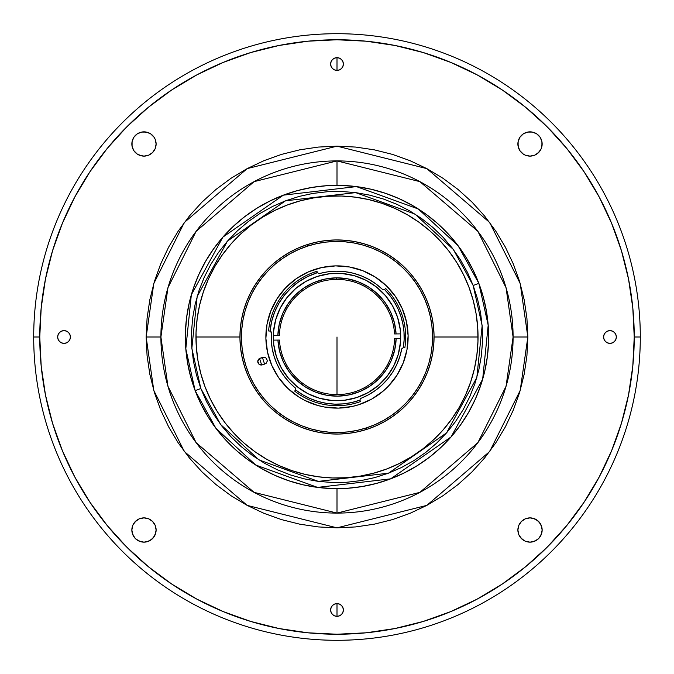 <?xml version="1.0" encoding="UTF-8"?>
<svg xmlns="http://www.w3.org/2000/svg" width="674" height="674" viewBox="0 0 674 674"><rect width="100%" height="100%" fill="white"/><g stroke="black" fill="none" stroke-linecap="round" stroke-linejoin="round"><path stroke-width="1.01" d="M473.173 285.498L482.146 325.685L476.838 377.499L446.525 432.91L388.502 473.173L318.364 481.388L258.968 459.904L220.701 424.569L200.827 388.502L195.157 390.65L215.849 428.217L255.716 465.026L317.589 487.403L390.65 478.843L451.091 436.912L482.668 379.184L488.195 325.213L478.843 283.35L473.173 285.498L478.843 283.35A151.65 151.65 0 0 1 390.65 478.843A151.65 151.65 0 0 1 195.157 390.65L201.096 404.29L208.35 417.29L216.834 429.515L226.481 440.847L237.197 451.176L248.866 460.409L261.386 468.455L274.638 475.237L288.489 480.68L302.803 484.741L317.454 487.386L332.282 488.574L347.161 488.313L361.946 486.586L376.488 483.418L390.65 478.843L404.29 472.904L417.29 465.65L429.515 457.166L440.847 447.519L451.176 436.803L460.409 425.134L468.455 412.614L475.237 399.362L480.68 385.511L484.741 371.197L487.386 356.546L488.574 341.718L488.313 326.839L486.586 312.054L483.418 297.512L478.843 283.35L472.904 269.71L465.65 256.71L457.166 244.485L447.519 233.153L436.803 222.824L425.134 213.591L412.614 205.545L399.362 198.763L385.511 193.32L371.197 189.259L356.546 186.614L341.718 185.426L326.839 185.687L312.054 187.414L297.512 190.582L283.35 195.157L269.71 201.096L256.71 208.35L244.485 216.834L233.153 226.481L222.824 237.197L213.591 248.866L205.545 261.386L198.763 274.638L193.32 288.489L189.259 302.803L186.614 317.454L185.426 332.282L185.687 347.161L187.414 361.946L190.582 376.488L195.157 390.65A151.65 151.65 0 0 1 283.35 195.157A151.65 151.65 0 0 1 478.843 283.35L458.151 245.783L418.284 208.974L356.411 186.597L283.35 195.157L222.909 237.088L191.332 294.816L185.805 348.787L195.157 390.65L200.827 388.502L191.854 348.315L197.162 296.501L227.475 241.09L285.498 200.827L355.636 192.612L415.032 214.096L453.299 249.431L473.173 285.498L477.563 299.088L480.604 313.048L482.255 327.244L482.517 341.524L481.371 355.771L478.835 369.832L474.934 383.573L469.702 396.868L463.198 409.59L455.472 421.604L446.609 432.809L436.693 443.096L425.816 452.355L414.08 460.502L401.603 467.47L388.502 473.173L374.913 477.563L360.952 480.604L346.756 482.255L332.476 482.517L318.229 481.371L304.168 478.835L290.427 474.934L277.132 469.702L264.41 463.198L252.396 455.472L241.191 446.609L230.904 436.693L221.645 425.816L213.498 414.08L206.53 401.603L200.827 388.502L196.437 374.913L193.396 360.952L191.745 346.756L191.483 332.476L192.629 318.229L195.165 304.168L199.066 290.427L204.298 277.132L210.802 264.41L218.528 252.396L227.391 241.191L237.307 230.904L248.184 221.645L259.92 213.498L272.397 206.53L285.498 200.827L299.088 196.437L313.048 193.396L327.244 191.745L341.524 191.483L355.771 192.629L369.832 195.165L383.573 199.066L396.868 204.298L409.59 210.802L421.604 218.528L432.809 227.391L443.096 237.307L452.355 248.184L460.502 259.92L467.47 272.397L473.173 285.498M468.91 287.107L463.392 274.419L456.643 262.329L448.749 250.964L439.777 240.424L429.818 230.811L418.967 222.226L407.315 214.745L394.998 208.443L382.116 203.38L368.804 199.597L355.181 197.145L341.389 196.033L327.547 196.286L313.798 197.886L300.275 200.827L287.107 205.09L274.419 210.608L262.329 217.357L250.964 225.251L240.424 234.223L230.811 244.182L222.226 255.033L214.745 266.685L208.443 279.002L203.38 291.884L199.597 305.196L197.145 318.819L196.033 332.611L196.286 346.453L197.886 360.202L200.827 373.725L205.09 386.893L210.608 399.581L217.357 411.671L225.251 423.036L234.223 433.576L244.182 443.189L255.033 451.774L266.685 459.255L279.002 465.557L291.884 470.621L305.196 474.403L318.819 476.855L332.611 477.967L346.453 477.714L360.202 476.114L373.725 473.173L386.893 468.91L399.581 463.392L411.671 456.643L423.036 448.749L433.576 439.777L443.189 429.818L451.774 418.967L459.255 407.315L465.557 394.998L470.621 382.116L474.403 368.804L476.855 355.181L477.967 341.389L477.714 327.547L476.114 313.798L473.173 300.275L468.91 287.107M251.25 382.461L251.638 383.186L251.25 382.461M254.755 388.527L254.317 387.828L254.755 388.527M419.683 387.828L419.245 388.527L419.683 387.836M240.02 333.141L240.323 328.39M240.862 323.655L241.637 318.954M242.64 314.303L243.862 309.695M245.311 305.162L246.987 300.697M248.874 296.324L250.981 292.053M253.289 287.882L255.8 283.838M258.504 279.912L261.402 276.129M264.478 272.498L267.73 269.019M271.15 265.699L274.731 262.557M278.463 259.583L282.322 256.811M286.332 254.224L290.452 251.84M294.681 249.658L299.02 247.687M303.452 245.926L307.959 244.392M312.542 243.078L317.176 241.991M321.86 241.132L326.587 240.508M331.33 240.113L336.09 239.952M340.859 240.02L345.61 240.323M350.345 240.862L355.046 241.637M359.697 242.64L364.305 243.862M368.838 245.311L373.303 246.987M377.676 248.874L381.947 250.981M386.118 253.289L390.162 255.8M394.088 258.504L397.871 261.402M401.502 264.478L404.981 267.73M408.301 271.15L411.443 274.731M414.417 278.463L417.189 282.322M419.776 286.332L422.16 290.452M424.342 294.681L426.313 299.02M428.074 303.452L429.608 307.959M430.922 312.542L432.009 317.176M432.868 321.86L433.492 326.587M433.887 331.33L434.048 336.09M433.98 340.859L433.677 345.61M433.138 350.345L432.363 355.046M431.36 359.697L430.138 364.305M428.689 368.838L427.013 373.303M425.126 377.676L423.019 381.947M420.711 386.118L418.2 390.162M415.496 394.088L412.598 397.871M409.522 401.502L406.27 404.981M402.85 408.301L399.269 411.443M395.537 414.417L391.678 417.189M387.668 419.776L383.548 422.16M379.319 424.342L374.98 426.313M370.548 428.074L366.041 429.608M361.458 430.922L356.824 432.009M352.14 432.868L347.413 433.492M342.67 433.887L337.91 434.048M333.141 433.98L328.39 433.677M323.655 433.138L318.954 432.363M314.303 431.36L309.695 430.138M305.162 428.689L300.697 427.013M296.324 425.126L292.053 423.019M287.882 420.711L283.838 418.2M279.912 415.496L276.129 412.598M272.498 409.522L269.019 406.27M265.699 402.85L262.557 399.269M259.583 395.537L256.811 391.678M254.224 387.668L251.84 383.548M249.658 379.319L247.687 374.98M245.926 370.548L244.392 366.041M243.078 361.458L241.991 356.824M241.132 352.14L240.508 347.413M240.113 342.67L239.952 337.91M336.225 279.381A57.627 57.627 0 0 0 279.39 335.5L277.873 335.517A59.144 59.144 0 0 1 336.208 277.865L336.225 279.381L336.208 277.865A59.144 59.144 0 0 1 396.068 333.933L394.543 333.95A57.627 57.627 0 0 0 336.225 279.381M273.324 335.576L277.873 335.517L279.238 324.287L282.718 313.528L288.177 303.62L295.423 294.934L304.193 287.79L314.16 282.448L324.961 279.095L336.208 277.865L347.481 278.792L358.366 281.85L368.476 286.93L377.432 293.839L384.913 302.323L390.634 312.079L394.4 322.745L396.068 333.933L400.617 333.874M394.61 338.5L396.127 338.483A59.144 59.144 0 0 1 337.792 396.135A59.144 59.144 0 0 1 277.932 340.067L279.457 340.05A57.627 57.627 0 0 0 337.775 394.619A57.627 57.627 0 0 0 394.61 338.5M400.676 338.424L396.127 338.483L394.762 349.713L391.282 360.472L385.823 370.38L378.577 379.066L369.807 386.21L359.84 391.552L349.039 394.905L337.792 396.135L326.519 395.208L315.634 392.15L305.524 387.07L296.568 380.161L289.087 371.677L283.366 361.921L279.6 351.255L277.932 340.067L273.383 340.126M478.034 337L434.056 337L478.034 337A141.035 141.035 0 0 1 337 478.034A141.035 141.035 0 0 1 195.965 337A141.035 141.035 0 0 0 337 478.034A141.035 141.035 0 0 0 478.034 337A141.035 141.035 0 0 0 337 195.965A141.035 141.035 0 0 0 195.965 337A141.035 141.035 0 0 1 337 195.965A141.035 141.035 0 0 1 478.034 337M239.944 337L195.965 337L239.944 337M281.58 257.325L274.04 263.138L267.098 269.667L260.838 276.837L255.311 284.596L250.568 292.853L246.65 301.539L243.617 310.562L241.469 319.847L240.247 329.291L239.961 338.811L240.61 348.315L242.177 357.709L244.662 366.9L248.04 375.814L252.27 384.34L257.325 392.42L263.138 399.96L269.667 406.902L276.837 413.162L284.596 418.689L292.853 423.432L301.539 427.35L310.562 430.383L319.847 432.531L329.291 433.753L338.811 434.039L348.315 433.39L357.709 431.823L366.9 429.338A97.056 97.056 0 0 0 429.338 307.1A97.056 97.056 0 0 0 307.1 244.662L307.563 246.111A95.54 95.54 0 0 1 427.889 307.563A95.54 95.54 0 0 1 366.437 427.889L366.9 429.338L375.814 425.96L384.34 421.73L392.42 416.675L399.96 410.862L406.902 404.333L413.162 397.163L418.689 389.404L423.432 381.147L427.35 372.461L430.383 363.438L432.531 354.153L433.753 344.709L434.039 335.189L433.39 325.685L431.823 316.291L429.338 307.1L425.96 298.186L421.73 289.66L416.675 281.58L410.862 274.04L404.333 267.098L397.163 260.838L389.404 255.311L381.147 250.568L372.461 246.65L363.438 243.617L354.153 241.469L344.709 240.247L335.189 239.961L325.685 240.61L316.291 242.177L307.1 244.662A97.056 97.056 0 0 1 429.338 307.1A97.056 97.056 0 0 1 366.9 429.338A97.056 97.056 0 0 1 244.662 366.9A97.056 97.056 0 0 1 307.1 244.662L298.186 248.04L289.66 252.27L281.58 257.325L274.04 263.138M264.57 364.12L262.422 357.49M401.738 348.862A65.816 65.816 0 0 0 401.746 348.82A65.816 65.816 0 0 1 360.843 398.351L361.828 397.955M361.146 275.776A65.816 65.816 0 0 0 319.24 273.627A65.816 65.816 0 0 1 382.529 289.466L382.529 289.466A65.816 65.816 0 0 0 382.495 289.441M375.502 390.381A65.816 65.816 0 0 0 375.536 390.356L368.442 394.821A65.816 65.816 0 0 0 368.484 394.796M382.006 385.023A65.816 65.816 0 0 0 392.664 372.124L387.744 378.914L382.006 385.023L375.536 390.356M401.653 349.326L399.716 356.95L396.674 364.76A65.816 65.816 0 0 0 396.674 364.752L392.664 372.124M320.571 273.265L327.581 271.858L336.082 271.192L344.599 271.622L352.982 273.155L361.104 275.759L368.821 279.39L375.999 283.981A65.816 65.816 0 0 0 375.982 283.973M356.622 397.593A63.693 63.693 0 0 1 276.407 356.622A63.693 63.693 0 0 1 317.378 276.407A63.693 63.693 0 0 1 397.593 317.378A63.693 63.693 0 0 1 356.622 397.593L368.071 392.605L378.316 385.469L386.986 376.48L393.726 365.974L398.283 354.347L400.491 342.055L400.255 329.578L397.593 317.378L392.605 305.929L385.469 295.684L376.48 287.014L365.974 280.274L354.347 275.717L342.055 273.509L329.578 273.745L317.378 276.407L305.929 281.395L295.684 288.531L287.014 297.52L280.274 308.026L275.717 319.653L273.509 331.945L273.745 344.422L276.407 356.622L281.395 368.071L288.531 378.316L297.52 386.986L308.026 393.726L319.653 398.283L331.945 400.491L344.422 400.255L356.622 397.593M358.164 402.353A68.697 68.697 0 0 1 294.656 391.097A68.697 68.697 0 0 0 360.43 401.578A68.697 68.697 0 0 1 358.164 402.353M360.43 401.578L359.924 400.145A67.181 67.181 0 0 1 295.583 389.892L295.625 388.317L289.542 382.596L284.47 376.656L280.148 370.152L276.618 363.185L273.939 355.847L272.153 348.247L271.277 340.488L271.327 332.678A1.517 1.517 0 0 0 269.945 331.069L270.08 331.086A67.181 67.181 0 0 1 316.3 273.088L315.836 271.647A68.697 68.697 0 0 0 268.572 330.951L270.08 331.086L271.656 321.405L274.621 312.054L278.926 303.233L284.462 295.128L291.117 287.924L298.759 281.766L307.209 276.787L316.3 273.088A67.181 67.181 0 0 1 317.429 272.734L316.974 271.285A68.697 68.697 0 0 0 315.836 271.647A68.697 68.697 0 0 1 316.974 271.285M349.587 266.997A71.124 71.124 0 0 0 315.087 269.339A71.124 71.124 0 0 1 404.661 315.087A71.124 71.124 0 0 1 358.913 404.661A71.124 71.124 0 0 0 388.232 386.337L383.135 391.131L371.694 399.092L358.913 404.661A71.124 71.124 0 0 1 269.339 358.913A71.124 71.124 0 0 1 315.087 269.339A71.124 71.124 0 0 0 285.768 287.663L296.392 278.615L308.557 271.807L321.827 267.511L335.669 265.885L349.57 266.997L362.983 270.796L375.401 277.132L386.345 285.776L395.385 296.392L402.193 308.557L406.489 321.827L408.115 335.669L407.003 349.57L403.204 362.983L396.868 375.401L388.224 386.345M392.782 381.122A71.124 71.124 0 0 0 405.445 356.327M407.003 349.587A71.124 71.124 0 0 0 386.337 285.768M381.122 281.218A71.124 71.124 0 0 0 356.327 268.555M264.933 364.011L262.329 364.845A3.488 3.488 0 0 1 257.94 362.604A3.488 3.488 0 0 1 260.181 358.214A3.488 3.488 0 0 0 259.557 358.484L257.78 361.256A3.488 3.488 0 0 0 261.655 364.996L259.549 358.484A3.488 3.488 0 0 0 257.78 361.247L259.094 364.263L261.664 364.996A3.488 3.488 0 0 0 262.329 364.853L266.12 363.345L267.334 360.969L266.508 358.425L264.806 357.33L260.181 358.214L262.776 357.372M243.617 310.562L241.469 319.847M257.325 392.42L263.138 399.96M310.562 430.383L319.847 432.531M392.42 416.675L399.96 410.862M430.383 363.438L432.531 354.153M416.675 281.58L410.862 274.04M363.438 243.617L354.153 241.469M307.1 244.662A97.056 97.056 0 0 0 244.662 366.9A97.056 97.056 0 0 0 366.9 429.338L366.437 427.889A95.54 95.54 0 0 1 246.111 366.437A95.54 95.54 0 0 1 307.563 246.111L307.1 244.662M307.563 246.111L316.612 243.659L325.862 242.109L335.214 241.477L344.591 241.764L353.884 242.969L363.025 245.075L371.905 248.066L380.456 251.916L388.586 256.583L396.219 262.026L403.279 268.193L409.708 275.026L415.437 282.448L420.399 290.401L424.569 298.793L427.889 307.563L430.341 316.612L431.891 325.862L432.523 335.214L432.236 344.591L431.031 353.884L428.925 363.025L425.934 371.905L422.084 380.456L417.417 388.586L411.974 396.219L405.807 403.279L398.974 409.708L391.552 415.437L383.599 420.399L375.207 424.569L366.437 427.889L357.389 430.341L348.138 431.891L338.786 432.523L329.409 432.236L320.116 431.031L310.975 428.925L302.095 425.934L293.544 422.084L285.414 417.417L277.781 411.974L270.721 405.807L264.292 398.974L258.563 391.552L253.601 383.599L249.431 375.207L246.111 366.437L243.659 357.389L242.109 348.138L241.477 338.786L241.764 329.409L242.969 320.116L245.075 310.975L248.066 302.095L251.916 293.544L256.583 285.414L262.026 277.781L268.193 270.721L275.026 264.292L282.448 258.563L290.401 253.601L298.793 249.431L307.563 246.111M260.181 358.214L259.557 358.484M261.664 364.996L262.329 364.845M281.218 292.878A71.124 71.124 0 0 0 268.555 317.673M266.997 324.413A71.124 71.124 0 0 0 287.663 388.232L278.615 377.608L271.807 365.443L267.511 352.173L265.885 338.331L266.997 324.43L270.796 311.017L277.132 298.599L285.776 287.655M292.878 392.782A71.124 71.124 0 0 0 317.673 405.445M324.413 407.003A71.124 71.124 0 0 0 358.913 404.661L352.173 406.489L338.331 408.115L324.43 407.003L317.631 405.436L304.648 400.339L298.599 396.868L287.655 388.224M295.271 387.895A65.816 65.816 0 0 1 271.327 332.678L271.243 334.27M271.234 339.511L271.386 342.106M271.917 346.807L272.372 349.427M273.476 354.204L274.133 356.479M279.878 369.689L281.007 371.601M283.821 375.78L285.414 377.878M288.48 381.467L290.3 383.371M293.99 386.817L295.279 387.904M367.338 395.411L368.729 394.661M375.132 390.642L376.707 389.488M381.122 385.84L382.933 384.138M386.775 380.06L388.123 378.451M392.546 372.301L393.195 371.264M396.253 365.645L397.272 363.446M399.252 358.374L399.977 356.125M375.999 283.981L382.225 289.18M376.724 284.521L374.828 283.139M370.085 280.106L368.063 278.977M353.774 273.358L351.558 272.81M346.006 271.799L343.656 271.521M336.739 271.184L335.947 271.192M328.297 271.765L326.123 272.085M268.572 330.951A68.697 68.697 0 0 1 315.836 271.647L316.3 273.088A67.181 67.181 0 0 1 317.429 272.734L319.24 273.627M385.621 288.472A68.697 68.697 0 0 1 404.838 347.809A68.697 68.697 0 0 0 385.621 288.472L384.542 289.534A67.181 67.181 0 0 1 403.347 347.582L404.838 347.809M368.442 394.821L360.371 398.637L359.924 400.145L351.769 402.538L343.378 403.878L334.885 404.147L326.427 403.347L318.136 401.477L310.15 398.578L302.592 394.703L295.583 389.892L294.656 391.097M271.327 332.678L270.08 331.086A1.517 1.517 0 0 1 271.327 332.678A65.816 65.816 0 0 0 271.327 332.695M382.529 289.466L384.542 289.534L389.799 295.456L394.315 301.952L398.039 308.928L400.912 316.3L402.9 323.958L403.979 331.793L404.13 339.704L403.347 347.582L401.746 348.82M337 337L337 394.627L337 337M337 185.35L337 160.909A176.091 176.091 0 0 0 160.909 337L167.952 386.303L196.126 442.658L254.132 492.374L337 513.091L419.868 492.374L477.874 442.658L506.048 386.303L513.091 337L527.843 337L520.21 390.44L489.678 451.504L426.811 505.39L337 527.843L247.189 505.39L184.322 451.504L153.79 390.44L146.157 337L160.909 337A176.091 176.091 0 0 0 337 513.091L337 488.65L337 513.091A176.091 176.091 0 0 0 513.091 337A176.091 176.091 0 0 0 337 160.909L337 185.35L337 160.909L254.132 181.626L196.126 231.342L167.952 287.697L160.909 337L146.157 337L153.79 283.56L184.322 222.496L247.189 168.61L337 146.157L426.811 168.61L489.678 222.496L520.21 283.56L527.843 337L513.091 337L506.048 287.697L477.874 231.342L419.868 181.626L337 160.909M542.149 530.017A12.132 12.132 0 0 1 530.017 542.149A12.132 12.132 0 0 1 517.885 530.017L518.812 525.375L521.44 521.44L525.375 518.812L530.017 517.885L534.659 518.812L538.593 521.44L541.23 525.375L542.149 530.017L541.23 534.659L538.593 538.593L534.659 541.23L530.017 542.149L525.375 541.23L521.44 538.593L518.812 534.659L517.885 530.017A12.132 12.132 0 0 1 530.017 517.885A12.132 12.132 0 0 1 542.149 530.017L541.921 527.649L540.11 523.277L536.757 519.932L532.384 518.121M156.115 530.017A12.132 12.132 0 0 1 143.983 542.149A12.132 12.132 0 0 1 131.851 530.017L132.77 525.375L135.407 521.44L139.341 518.812L143.983 517.885L148.625 518.812L152.56 521.44L155.189 525.375L156.115 530.017L155.189 534.659L152.56 538.593L148.625 541.23L143.983 542.149L139.341 541.23L135.407 538.593L132.77 534.659L131.851 530.017A12.132 12.132 0 0 1 143.983 517.885A12.132 12.132 0 0 1 156.115 530.017L155.189 525.375M156.115 143.983A12.132 12.132 0 0 1 143.983 156.115A12.132 12.132 0 0 1 131.851 143.983A12.132 12.132 0 0 1 143.983 131.851A12.132 12.132 0 0 1 156.115 143.983L155.189 148.625L152.56 152.56L148.625 155.189L143.983 156.115L139.341 155.189L137.243 154.068L133.89 150.723L132.079 146.351L132.079 141.616L133.89 137.243L137.243 133.89L141.616 132.079L146.351 132.079L150.723 133.89L154.068 137.243L155.189 139.341L156.115 143.983L155.189 148.625M542.149 143.983A12.132 12.132 0 0 1 530.017 156.115A12.132 12.132 0 0 1 517.885 143.983A12.132 12.132 0 0 1 530.017 131.851A12.132 12.132 0 0 1 542.149 143.983L541.23 148.625L538.593 152.56L534.659 155.189L530.017 156.115L525.375 155.189L523.277 154.068L519.932 150.723L518.121 146.351L518.121 141.616L519.932 137.243L523.277 133.89L527.649 132.079L532.384 132.079L536.757 133.89L540.11 137.243L541.921 141.616L541.921 146.351L541.23 148.625M343.369 64.03A6.369 6.369 0 0 1 337 70.399A6.369 6.369 0 0 1 330.631 64.03A6.369 6.369 0 0 1 337 57.661A6.369 6.369 0 0 1 343.369 64.03L342.881 66.465L341.507 68.537L339.435 69.911L337 70.399L337 57.661L337 70.399L334.565 69.911L332.493 68.537L331.119 66.465L330.631 64.03L331.119 61.595L332.493 59.523L334.565 58.149L337 57.661L339.435 58.149L341.507 59.523L342.881 61.595L343.369 64.03M615.851 339.435L616.339 337A6.369 6.369 0 0 1 609.97 343.369A6.369 6.369 0 0 1 603.601 337A6.369 6.369 0 0 1 609.97 330.631A6.369 6.369 0 0 1 616.339 337L615.851 339.435L614.477 341.507L612.405 342.881L609.97 343.369L607.535 342.881L605.463 341.507L604.089 339.435L603.601 337L604.089 334.565L605.463 332.493L607.535 331.119L609.97 330.631L612.405 331.119L614.477 332.493L615.851 334.565L616.339 337L615.851 334.565M66.465 342.881L68.537 341.507L69.911 339.435L70.399 337A6.369 6.369 0 0 1 64.03 343.369A6.369 6.369 0 0 1 57.661 337A6.369 6.369 0 0 1 64.03 330.631A6.369 6.369 0 0 1 70.399 337L69.911 339.435L68.537 341.507L66.465 342.881L64.03 343.369L61.595 342.881L59.523 341.507L58.149 339.435L57.661 337L58.149 334.565L59.523 332.493L61.595 331.119L64.03 330.631L66.465 331.119L68.537 332.493L69.911 334.565L70.399 337L69.911 334.565M343.369 609.97A6.369 6.369 0 0 1 337 616.339A6.369 6.369 0 0 1 330.631 609.97A6.369 6.369 0 0 1 337 603.601A6.369 6.369 0 0 1 343.369 609.97L342.881 612.405L341.507 614.477L339.435 615.851L337 616.339L337 603.601L337 616.339L334.565 615.851L332.493 614.477L331.119 612.405L330.631 609.97L331.119 607.535L332.493 605.463L334.565 604.089L337 603.601L339.435 604.089L341.507 605.463L342.881 607.535L343.369 609.97M33.7 337L39.766 337A297.234 297.234 0 0 1 337 39.766A297.234 297.234 0 0 1 634.234 337L640.3 337A303.3 303.3 0 0 0 337 33.7A303.3 303.3 0 0 0 33.7 337A303.3 303.3 0 0 1 337 33.7A303.3 303.3 0 0 1 640.3 337A303.3 303.3 0 0 1 337 640.3A303.3 303.3 0 0 1 33.7 337A303.3 303.3 0 0 0 337 640.3A303.3 303.3 0 0 0 640.3 337L634.234 337A297.234 297.234 0 0 1 337 634.234A297.234 297.234 0 0 1 39.766 337L33.7 337M337 634.234L366.134 632.802L394.989 628.522L423.28 621.436L450.746 611.604L477.116 599.135L502.138 584.139L525.56 566.767L547.178 547.178L566.767 525.56L584.139 502.138L599.135 477.116L611.604 450.746L621.436 423.28L628.522 394.989L632.802 366.134L634.234 337L632.802 307.866L628.522 279.011L621.436 250.72L611.604 223.254L599.135 196.884L584.139 171.862L566.767 148.44L547.178 126.822L525.56 107.233L502.138 89.861L477.116 74.865L450.746 62.396L423.28 52.564L394.989 45.478L366.134 41.198L337 39.766L307.866 41.198L279.011 45.478L250.72 52.564L223.254 62.396L196.884 74.865L171.862 89.861L148.44 107.233L126.822 126.822L107.233 148.44L89.861 171.862L74.865 196.884L62.396 223.254L52.564 250.72L45.478 279.011L41.198 307.866L39.766 337L41.198 366.134L45.478 394.989L52.564 423.28L62.396 450.746L74.865 477.116L89.861 502.138L107.233 525.56L126.822 547.178L148.44 566.767L171.862 584.139L196.884 599.135L223.254 611.604L250.72 621.436L279.011 628.522L307.866 632.802L337 634.234M342.089 488.566L349.52 488.136M356.917 487.336L364.272 486.181M371.559 484.657L378.763 482.786M385.873 480.562L392.849 477.992M399.716 475.077L406.397 471.842M412.935 468.27L419.279 464.386M425.437 460.199L431.368 455.708M437.097 450.923L442.548 445.885M447.772 440.577L452.717 435.016M457.393 429.212L461.766 423.205M465.86 416.962L469.618 410.559M473.072 403.945L476.189 397.205M478.978 390.288L481.421 383.27M483.519 376.117L485.255 368.889M486.645 361.567L487.673 354.204M488.33 346.79L488.633 339.359M488.566 331.911L488.136 324.48M487.336 317.083L486.181 309.728M484.657 302.441L482.786 295.237M480.562 288.127L477.992 281.151M475.077 274.284L471.842 267.603M468.27 261.065L464.386 254.721M460.199 248.563L455.708 242.632M450.923 236.903L445.885 231.452M440.577 226.228L435.016 221.283M429.212 216.607L423.205 212.234M416.962 208.14L410.559 204.382M403.945 200.928L397.205 197.811M390.288 195.022L383.27 192.579M376.117 190.481L368.889 188.745M361.567 187.355L354.204 186.327M346.79 185.67L339.359 185.367M331.911 185.434L324.48 185.864M317.083 186.664L309.728 187.819M302.441 189.343L295.237 191.214M288.127 193.438L281.151 196.008M274.284 198.923L267.603 202.158M261.065 205.73L254.721 209.614M248.563 213.801L242.632 218.292M236.903 223.077L231.452 228.115M226.228 233.423L221.283 238.984M216.607 244.788L212.234 250.795M208.14 257.038L204.382 263.441M200.928 270.055L197.811 276.795M195.022 283.712L192.579 290.73M190.481 297.883L188.745 305.111M187.355 312.433L186.327 319.796M185.67 327.21L185.367 334.641M185.434 342.089L185.864 349.52M186.664 356.917L187.819 364.272M189.343 371.559L191.214 378.763M193.438 385.873L196.008 392.849M198.923 399.716L202.158 406.397M205.73 412.935L209.614 419.279M213.801 425.437L218.292 431.368M223.077 437.097L228.115 442.548M233.423 447.772L238.984 452.717M244.788 457.393L250.795 461.766M257.038 465.86L263.441 469.618M270.055 473.072L276.795 476.189M283.712 478.978L290.73 481.421M297.883 483.519L305.111 485.255M312.433 486.645L319.796 487.673M327.21 488.33L334.641 488.633M146.157 337L147.075 318.297L149.822 299.77L154.371 281.597L160.682 263.964L168.685 247.038L178.315 230.971L189.478 215.933L202.048 202.048L215.933 189.478L230.971 178.315L247.038 168.685L263.964 160.682L281.597 154.371L299.77 149.822L318.297 147.075L337 146.157L355.704 147.075L374.23 149.822L392.403 154.371L410.036 160.682L426.962 168.685L443.029 178.315L458.067 189.478L471.952 202.048L484.522 215.933L495.685 230.971L505.315 247.038L513.318 263.964L519.629 281.597L524.178 299.77L526.925 318.297L527.843 337L526.925 355.704L524.178 374.23L519.629 392.403L513.318 410.036L505.315 426.962L495.685 443.029L484.522 458.067L471.952 471.952L458.067 484.522L443.029 495.685L426.962 505.315L410.036 513.318L392.403 519.629L374.23 524.178L355.704 526.925L337 527.843L318.297 526.925L299.77 524.178L281.597 519.629L263.964 513.318L247.038 505.315L230.971 495.685L215.933 484.522L202.048 471.952L189.478 458.067L178.315 443.029L168.685 426.962L160.682 410.036L154.371 392.403L149.822 374.23L147.075 355.704L146.157 337M250.72 621.436L223.254 611.604M518.121 532.384L518.812 534.659M519.932 536.757L523.277 540.11M525.375 541.23L530.017 542.149M532.384 541.921L536.757 540.11L538.593 538.593L540.11 536.757L541.921 532.384M530.017 517.885L525.375 518.812M518.812 525.375L517.885 530.017M132.079 532.384L133.89 536.757L135.407 538.593L137.243 540.11L141.616 541.921M143.983 542.149L146.351 541.921L150.723 540.11L154.068 536.757L155.879 532.384M148.625 518.812L143.983 517.885M141.616 518.121L139.341 518.812M137.243 519.932L133.89 523.277M132.77 525.375L131.851 530.017M131.851 143.983L132.079 146.351L133.89 150.723L137.243 154.068L141.616 155.879M143.983 156.115L148.625 155.189M155.879 141.616L155.189 139.341M154.068 137.243L150.723 133.89M148.625 132.77L143.983 131.851M141.616 132.079L137.243 133.89L135.407 135.407L133.89 137.243L132.079 141.616M517.885 143.983L518.812 148.625M525.375 155.189L530.017 156.115M532.384 155.879L534.659 155.189M536.757 154.068L540.11 150.723M541.921 141.616L540.11 137.243L538.593 135.407L536.757 133.89L532.384 132.079M530.017 131.851L527.649 132.079L523.277 133.89L519.932 137.243L518.121 141.616M331.119 66.465L332.493 68.537L334.565 69.911L337 70.399L339.435 69.911M339.435 58.149L337 57.661L334.565 58.149M607.535 331.119L605.463 332.493L604.089 334.565L603.601 337L604.089 339.435M58.149 334.565L57.661 337L58.149 339.435M334.565 615.851L337 616.339L339.435 615.851M342.881 607.535L341.507 605.463L339.435 604.089L337 603.601L334.565 604.089"/></g></svg>

